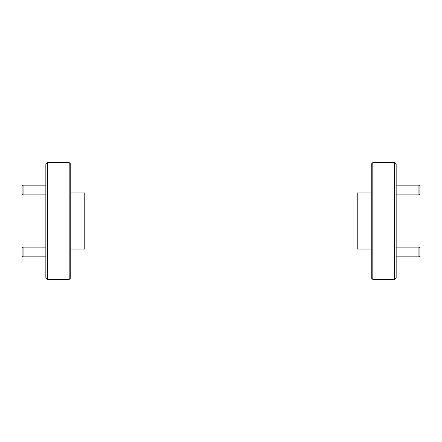 <?xml version="1.0" encoding="UTF-8"?>
<svg xmlns="http://www.w3.org/2000/svg" width="442" height="442" viewBox="0 0 442 442"><rect width="100%" height="100%" fill="white"/><g stroke="black" fill="none" stroke-linecap="round" stroke-linejoin="round"><path stroke-width="0.66" d="M23.072 194.9L22.1 193.928L22.1 186.143L23.072 185.17L23.072 194.9L45.841 194.9M23.072 256.83L22.1 255.857L22.1 248.072L23.072 247.1L23.072 256.83L45.841 256.83M419.9 186.143L419.9 193.928L418.928 194.9L418.928 185.17L419.9 186.143M419.9 248.072L419.9 255.857L418.928 256.83L418.928 247.1L419.9 248.072M70.753 164.17L70.753 277.83L69.195 279.388L69.195 162.612L70.753 164.17M372.805 279.388L371.247 277.83L371.247 164.17L372.805 162.612L372.805 279.388L394.601 279.388L394.601 162.612L396.159 164.17L396.159 277.83L394.601 279.388M47.399 279.388L45.841 277.83L45.841 164.17L47.399 162.612L47.399 279.388L69.195 279.388M372.805 162.612L394.601 162.612M47.399 162.612L69.195 162.612M371.247 249.023L357.235 249.023L357.235 192.977L371.247 192.977M70.753 249.023L84.765 249.023L84.765 192.977L70.753 192.977M357.235 231.978L84.765 231.978M84.765 210.022L357.235 210.022M23.072 185.17L45.841 185.17M23.072 247.1L45.841 247.1M396.159 185.17L418.928 185.17M396.159 194.9L418.928 194.9M396.159 247.1L418.928 247.1M396.159 256.83L418.928 256.83"/></g></svg>
